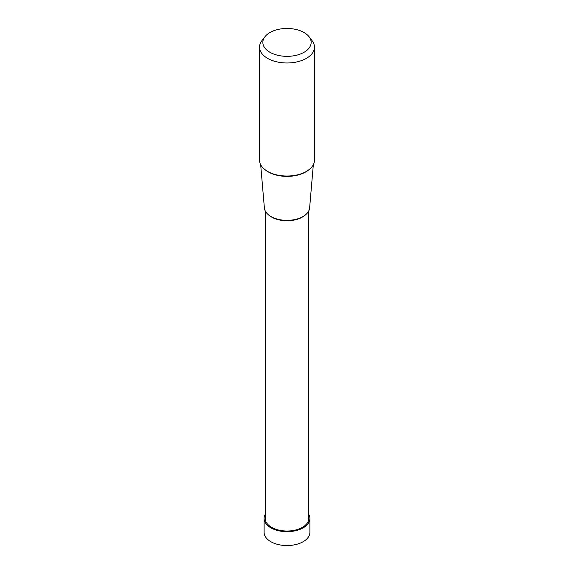 <?xml version="1.0" encoding="UTF-8"?>
<svg xmlns="http://www.w3.org/2000/svg" width="574" height="574" viewBox="0 0 574 574"><rect width="100%" height="100%" fill="white"/><g stroke="black" fill="none" stroke-linecap="round" stroke-linejoin="round"><path stroke-width="0.86" d="M309.895 518.458L309.895 532.335A22.895 13.216 180 0 1 295.761 544.547A22.895 13.216 180 0 1 270.806 541.684A22.895 13.216 180 0 1 264.105 532.335L264.105 518.458A22.895 13.216 0 0 0 270.806 527.8A22.895 13.216 0 0 0 295.761 530.67A22.895 13.216 0 0 0 309.895 518.458A22.895 13.216 0 0 0 308.776 514.376M265.224 514.376A22.895 13.216 0 0 0 264.105 518.458M304.077 32.553A24.144 13.941 0 0 0 264.958 36.714A24.144 13.941 0 0 0 269.923 52.263A24.144 13.941 0 0 0 300.69 53.891A24.144 13.941 0 0 0 309.042 36.714A24.144 13.941 0 0 0 304.077 32.553M314.473 47.118L314.473 160.175A27.473 15.864 180 0 1 297.511 174.833A27.473 15.864 180 0 1 267.57 171.389A27.473 15.864 180 0 1 259.527 160.175L259.527 47.118A27.473 15.864 0 0 0 267.57 58.34A27.473 15.864 0 0 0 297.511 61.777A27.473 15.864 0 0 0 314.473 47.118A27.473 15.864 0 0 0 312.084 40.646L309.042 36.714M264.958 36.714L261.916 40.646A27.473 15.864 0 0 0 259.527 47.118M313.325 164.716L309.623 207.924A22.651 13.073 180 0 1 295.144 219.483A22.651 13.073 180 0 1 270.985 216.527A22.651 13.073 180 0 1 264.377 207.924L260.675 164.716M308.776 210.866L308.776 518.458A21.776 12.571 180 0 1 295.337 530.075A21.776 12.571 180 0 1 271.602 527.348A21.776 12.571 180 0 1 265.224 518.458L265.224 210.866M265.174 169.811A26.612 15.362 0 0 0 268.187 171.884A26.612 15.362 0 0 0 308.826 169.811M268.46 214.791A21.776 12.571 0 0 0 271.602 217.087A21.776 12.571 0 0 0 305.54 214.791"/></g></svg>
